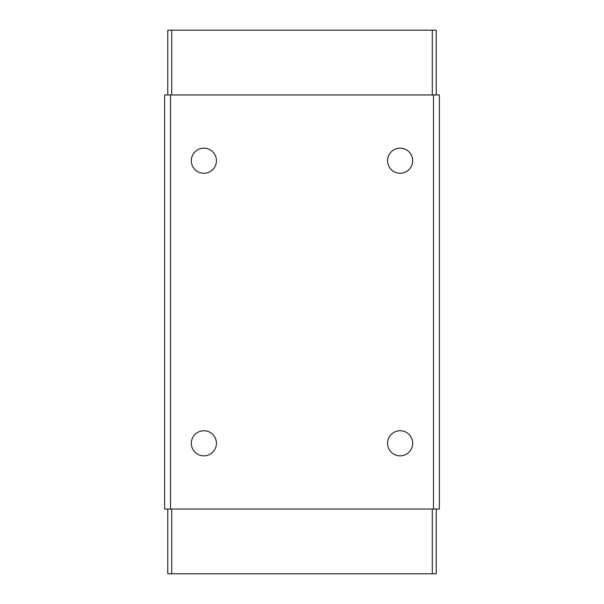 <?xml version="1.0" encoding="UTF-8"?>
<svg xmlns="http://www.w3.org/2000/svg" width="604" height="604" viewBox="0 0 604 604"><rect width="100%" height="100%" fill="white"/><g stroke="black" fill="none" stroke-linecap="round" stroke-linejoin="round"><path stroke-width="0.91" d="M171.695 509.036L171.695 573.8L167.769 573.8L167.769 509.036M436.231 509.036L436.231 573.8L432.305 573.8L432.305 509.036M171.695 573.8L432.305 573.8M436.231 94.964L436.231 30.2L167.769 30.2L167.769 94.964M439.372 509.036L439.372 94.964L164.628 94.964L164.628 509.036L439.372 509.036M170.517 94.964L170.517 509.036M433.483 509.036L433.483 94.964M400.12 455.854A12.563 12.563 0 0 1 389.248 437.017A12.563 12.563 0 0 1 410.999 437.017A12.563 12.563 0 0 1 400.12 455.854M400.12 173.265A12.563 12.563 0 0 1 389.248 154.42A12.563 12.563 0 0 1 410.999 154.42A12.563 12.563 0 0 1 400.12 173.265M203.88 455.854A12.563 12.563 0 0 1 193.001 437.017A12.563 12.563 0 0 1 214.752 437.017A12.563 12.563 0 0 1 203.88 455.854M203.88 173.265A12.563 12.563 0 0 1 193.001 154.42A12.563 12.563 0 0 1 214.752 154.42A12.563 12.563 0 0 1 203.88 173.265M171.695 30.2L171.695 94.964M432.305 94.964L432.305 30.2"/></g></svg>
